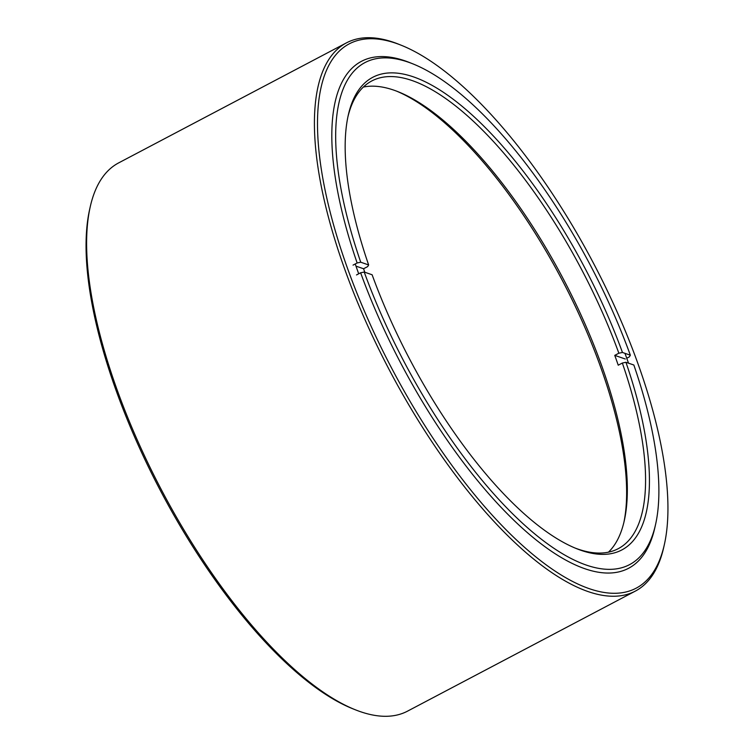 <?xml version="1.0" encoding="UTF-8"?>
<svg xmlns="http://www.w3.org/2000/svg" width="754" height="754" viewBox="0 0 754 754"><rect width="100%" height="100%" fill="white"/><g stroke="black" fill="none" stroke-linecap="round" stroke-linejoin="round"><path stroke-width="1.13" d="M624.953 353.324A285.464 105.551 -117.8 0 1 628.525 363.183M355.275 709.759L352.797 708.769A307.641 113.75 -117.8 0 1 160.64 491.014A307.641 113.75 -117.8 0 1 89.651 209.405L90.235 206.794A309.856 114.57 62.2 0 0 161.733 490.43A309.856 114.57 62.2 0 0 355.275 709.759A309.856 114.57 62.2 0 0 360.346 711.653A309.856 114.57 62.2 0 0 407.537 711.145L635.358 591.098A309.856 114.57 -117.8 0 1 588.158 591.598A309.856 114.57 -117.8 0 1 364.389 318.32A309.856 114.57 -117.8 0 1 346.463 42.855A309.856 114.57 -117.8 0 1 393.654 42.347A309.856 114.57 -117.8 0 1 398.725 44.241L401.203 45.231A307.641 113.75 62.2 0 0 396.18 43.355A307.641 113.75 62.2 0 0 346.538 265.606A307.641 113.75 62.2 0 0 589.289 588.676A307.641 113.75 62.2 0 0 664.349 544.595A307.641 113.75 62.2 0 0 593.36 262.986A307.641 113.75 62.2 0 0 401.203 45.231M346.463 42.855L118.642 162.902A309.856 114.57 62.2 0 0 90.235 206.794M664.349 544.595L663.765 547.206A309.856 114.57 -117.8 0 1 635.358 591.098M358.706 273.796A285.464 105.551 -117.8 0 1 355.238 263.966M626.753 358.235L629.392 356.84L630.353 355.191L622.455 352.467L618.855 353.211L614.755 355.37A264.343 97.737 62.2 0 1 618.233 365.2L622.342 363.032L625.933 362.288L633.841 365.011A283.74 104.91 62.2 0 1 655.575 524.445L654.84 527.706A286.511 105.937 -117.8 0 1 628.572 568.29A286.511 105.937 -117.8 0 1 584.934 568.752A286.511 105.937 -117.8 0 1 360.619 272.788L356.519 274.946M575.189 548.092A264.343 97.737 62.2 0 0 577.979 549.101A264.343 97.737 62.2 0 0 618.242 548.676A264.343 97.737 62.2 0 0 622.342 363.032M363.353 87.059A264.343 97.737 -117.8 0 1 393.814 90.131A264.343 97.737 -117.8 0 1 398.14 91.743A264.343 97.737 -117.8 0 1 563.257 278.857A264.343 97.737 -117.8 0 1 624.246 520.835A264.343 97.737 -117.8 0 1 608.44 552.173M618.855 353.211A264.343 97.737 62.2 0 0 412.042 80.527A264.343 97.737 62.2 0 0 371.779 80.961A264.343 97.737 62.2 0 0 347.924 116.795M364.795 272.241A264.343 97.737 62.2 0 1 363.579 268.754L367.679 266.596L368.64 264.946A267.114 98.765 -117.8 0 1 348.282 115.145A267.114 98.765 -117.8 0 1 413.456 76.87A267.114 98.765 -117.8 0 1 622.455 352.467M357.142 262.967A286.511 105.937 -117.8 0 1 361.439 61.338A286.511 105.937 -117.8 0 1 405.087 60.876A286.511 105.937 -117.8 0 1 409.771 62.62L412.872 63.864A283.74 104.91 62.2 0 0 360.742 262.213L357.142 262.967L353.042 265.125M360.619 272.788L364.22 272.043A283.74 104.91 62.2 0 0 586.339 565.095A283.74 104.91 62.2 0 0 655.575 524.445M623.869 522.447A267.114 98.765 62.2 0 0 561.881 279.574A267.114 98.765 62.2 0 0 396.595 91.14M364.22 272.043L372.118 274.767A267.114 98.765 -117.8 0 0 576.753 548.733A267.114 98.765 -117.8 0 0 625.933 362.288M630.353 355.191A283.74 104.91 62.2 0 0 412.872 63.864M368.64 264.946L360.742 262.213M363.579 268.754L355.992 266.143M625.292 359.008L614.755 355.37"/></g></svg>
